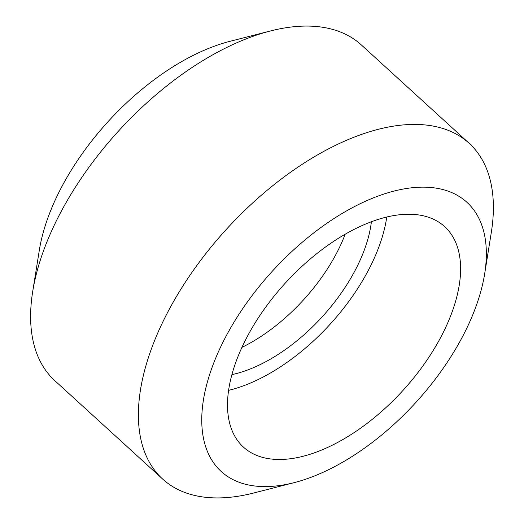 <?xml version="1.0" encoding="UTF-8"?>
<svg xmlns="http://www.w3.org/2000/svg" width="524" height="524" viewBox="0 0 524 524"><rect width="100%" height="100%" fill="white"/><g stroke="black" fill="none" stroke-linecap="round" stroke-linejoin="round"><path stroke-width="0.79" d="M300.088 457.007A149.248 79.641 -47.6 0 1 243.457 447.123A149.248 79.641 -47.6 0 1 256 321.494A149.248 79.641 -47.6 0 1 388.022 216.726A149.248 79.641 -47.6 0 1 444.653 226.617A149.248 79.641 -47.6 0 1 432.11 352.239A149.248 79.641 -47.6 0 1 300.088 457.007M397.736 190.179A182.234 97.241 -47.6 0 1 484.674 273.777A182.234 97.241 -47.6 0 1 294.082 482.663A182.234 97.241 -47.6 0 1 290.375 483.56A182.234 97.241 -47.6 0 1 212.279 366.866A182.234 97.241 -47.6 0 1 397.736 190.179M294.082 482.663L253.564 493.032A227.305 121.293 -47.6 0 1 248.939 494.152A227.305 121.293 -47.6 0 1 162.689 479.093A227.305 121.293 -47.6 0 1 181.789 287.761A227.305 121.293 -47.6 0 1 382.854 128.203A227.305 121.293 -47.6 0 1 469.104 143.262A227.305 121.293 -47.6 0 1 491.296 232.479L484.674 273.777M162.689 479.093L54.896 380.738A227.305 121.293 -47.6 0 1 32.704 291.521A227.305 121.293 -47.6 0 1 270.436 30.968A227.305 121.293 -47.6 0 1 275.061 29.848A227.305 121.293 -47.6 0 1 361.311 44.907L469.104 143.262M371.398 221.75A128.95 68.808 -47.6 0 1 233.337 374.306A128.95 68.808 -47.6 0 1 231.916 374.621M386.764 217.021A149.248 79.641 -47.6 0 1 228.615 390.354M345.198 234.215A128.95 68.808 -47.6 0 1 241.931 347.386M32.704 291.521L39.326 250.223A182.234 97.241 -47.6 0 1 229.918 41.337L270.436 30.968"/></g></svg>
